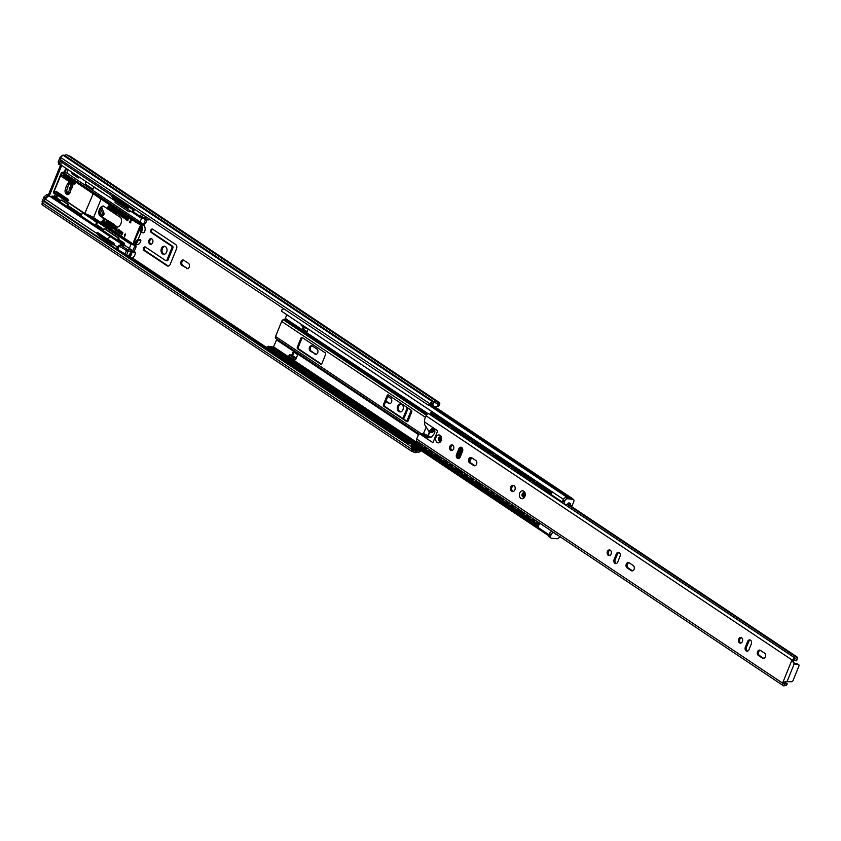 <?xml version="1.0" encoding="UTF-8"?>
<svg xmlns="http://www.w3.org/2000/svg" width="841" height="841" viewBox="0 0 841 841"><rect width="100%" height="100%" fill="white"/><g stroke="black" fill="none" stroke-linecap="round" stroke-linejoin="round"><path stroke-width="1.26" d="M187.606 268.636A2.828 2.103 95.7 0 1 187.343 268.489L182.833 265.483A2.828 2.103 95.7 0 1 181.793 262.539A2.828 2.103 95.7 0 1 183.632 260.153M186.345 268.395A2.828 2.103 -84.3 0 0 187.091 268.668A2.828 2.103 -84.3 0 0 189.214 267.081A2.828 2.103 -84.3 0 0 188.405 263.307L183.895 260.289A2.828 2.103 -84.3 0 0 183.138 260.016A2.828 2.103 -84.3 0 0 180.857 262.108A2.828 2.103 -84.3 0 0 181.824 265.378L187.343 268.489M151.054 244.247A2.828 2.103 95.7 0 1 149.982 240.337A2.828 2.103 95.7 0 1 151.601 238.781M152.673 242.692A2.828 2.103 -84.3 0 0 151.107 238.644A2.828 2.103 -84.3 0 0 148.973 240.232A2.828 2.103 -84.3 0 0 150.539 244.279A2.828 2.103 -84.3 0 0 152.673 242.692M164.142 254.276A4.026 2.996 95.7 0 1 162.408 248.621A4.026 2.996 95.7 0 1 164.931 246.371M166.655 252.027A4.026 2.996 -84.3 0 0 164.426 246.266A4.026 2.996 -84.3 0 0 161.409 248.526A4.026 2.996 -84.3 0 0 163.638 254.287A4.026 2.996 -84.3 0 0 166.655 252.027M389.919 403.606A2.828 2.103 95.7 0 1 389.656 403.459L385.945 400.978M385.767 401.43L388.658 403.365A2.828 2.103 -84.3 0 0 389.415 403.638A2.828 2.103 -84.3 0 0 391.538 402.051A2.828 2.103 -84.3 0 0 390.718 398.277L387.827 396.342M316.079 354.345A2.828 2.103 95.7 0 1 315.827 354.198L311.307 351.191A2.828 2.103 95.7 0 1 310.266 348.248A2.828 2.103 95.7 0 1 312.116 345.861M314.818 354.103A2.828 2.103 -84.3 0 0 315.575 354.376A2.828 2.103 -84.3 0 0 317.698 352.789A2.828 2.103 -84.3 0 0 316.889 349.015L312.368 346.008A2.828 2.103 -84.3 0 0 311.622 345.735A2.828 2.103 -84.3 0 0 309.33 347.817A2.828 2.103 -84.3 0 0 310.308 351.096L315.827 354.198M400.421 411.911A4.026 2.996 95.7 0 1 398.697 406.256A4.026 2.996 95.7 0 1 401.21 404.006M402.944 409.662A4.026 2.996 -84.3 0 0 400.715 403.901A4.026 2.996 -84.3 0 0 397.688 406.15A4.026 2.996 -84.3 0 0 399.917 411.911A4.026 2.996 -84.3 0 0 402.944 409.662M420.143 449.977A1.009 0.62 -56.3 0 1 419.123 450.776L417.662 450.629A2.145 1.325 123.7 0 0 416.726 450.881A3.017 1.871 -56.3 0 1 414.844 451.039A3.017 1.871 -56.3 0 1 414.487 450.66A2.145 1.325 123.7 0 0 414.235 450.398A2.145 1.325 123.7 0 0 413.825 450.25L412.763 450.145A1.009 0.62 -56.3 0 1 412.458 449.178L412.784 448.39L411.775 448.285L411.459 449.073A2.512 1.566 123.7 0 0 411.733 451.333A2.512 1.566 123.7 0 0 412.206 451.501L413.467 451.733A4.531 2.817 123.7 0 0 414.003 452.29A4.531 2.817 123.7 0 0 416.831 452.059L418.566 452.132A2.512 1.566 123.7 0 0 420.931 450.513M168.368 266.05A3.143 2.344 95.7 0 1 168.021 265.872L145.051 250.544A1.892 1.409 95.7 0 1 145.409 247.044M166.697 260.678A1.262 0.936 -84.3 0 0 167.969 260.09L172.931 247.885A1.262 0.936 -84.3 0 0 172.563 246.203L152.305 232.684A1.892 1.409 95.7 0 1 152.663 229.194M402.976 418.303A1.262 0.936 -84.3 0 0 404.258 417.725L408.137 408.169M436.784 406.56A3.269 2.439 -84.3 0 0 437.078 406.613A3.269 2.439 -84.3 0 0 439.538 404.784L439.559 404.721A2.512 1.566 123.7 0 0 439.286 402.461A2.512 1.566 123.7 0 0 438.802 402.292L437.152 402.03A4.531 2.817 123.7 0 0 436.605 401.472A4.531 2.817 123.7 0 0 433.777 401.693L432.453 401.662A2.512 1.566 123.7 0 0 429.856 403.754L429.541 404.553L430.539 404.647L430.865 403.859A1.009 0.62 -56.3 0 1 431.896 403.018L432.957 403.123A2.145 1.325 123.7 0 0 433.882 402.881A3.017 1.871 -56.3 0 1 435.775 402.723A3.017 1.871 -56.3 0 1 436.132 403.102A2.145 1.325 123.7 0 0 436.384 403.365A2.145 1.325 123.7 0 0 436.794 403.512L438.256 403.648A1.009 0.62 -56.3 0 1 438.56 404.626L438.539 404.679A3.269 2.439 95.7 0 1 436.08 406.508A3.269 2.439 95.7 0 1 435.785 406.455L435.196 407.023M436.542 407.917A3.269 2.439 -84.3 0 0 436.342 407.654L436.584 406.56M144.053 250.45L167.023 265.767A3.143 2.344 -84.3 0 0 167.853 266.071A3.143 2.344 -84.3 0 0 170.218 264.316L176.547 248.715A3.143 2.344 -84.3 0 0 175.643 244.521L152.673 229.194A1.892 1.409 -84.3 0 0 151.296 232.589L171.564 246.108A1.262 0.936 95.7 0 1 171.921 247.79L166.97 259.995A1.262 0.936 95.7 0 1 165.688 260.573L145.43 247.054A1.892 1.409 -84.3 0 0 144.053 250.45L145.051 250.544M407.317 407.622L403.249 417.62A1.262 0.936 95.7 0 1 402.629 418.282M406.844 421.099L411.249 410.24M432.642 405.32L433.578 403.028M411.775 448.285L411.417 446.613L43.869 201.409L42.26 202.776A2.512 1.566 123.7 0 0 42.544 205.036L411.733 451.333M439.286 402.461L70.097 156.163A2.512 1.566 123.7 0 0 69.614 155.995L68.489 155.89M436.605 401.472L67.417 155.175A4.531 2.817 123.7 0 0 64.589 155.396L433.777 401.693M433.514 401.767L63.254 155.364A2.512 1.566 123.7 0 0 60.668 157.456L60.71 159.927L428.258 405.131L429.541 404.553M430.539 404.647L428.258 405.131M411.417 446.613L43.869 201.409M412.416 446.708L412.784 448.39M431.223 403.323L433.199 403.512A1.766 1.093 123.7 0 0 433.378 403.512M412.269 446.603A4.92 3.059 -56.3 0 1 412.878 446.172L414.708 446.35M412.721 445.026A1.766 1.093 123.7 0 0 412.668 445.057A6.434 3.995 123.7 0 0 411.417 446.035M412.668 445.057L409.714 443.091A6.434 3.995 123.7 0 0 408.463 444.069M549.005 534.781L267.385 346.66L266.723 347.091A4.499 2.796 123.7 0 0 267.48 348.132L548.805 535.822M567.885 497.861L428.994 405.204M286.77 314.828L285.32 318.413A1.009 0.62 -56.3 0 1 284.573 319.202L283.249 319.717A2.145 1.325 123.7 0 0 281.672 321.399L275.543 336.474A2.145 1.325 123.7 0 0 275.69 338.324L276.51 339.049A1.009 0.62 -56.3 0 1 276.584 339.922L273.188 347.543M303.275 326.813L302.361 329.083L306.87 332.1L308.1 329.062M293.257 359.202L293.803 357.845L289.293 354.828L288.747 356.185L293.257 359.202L295.633 359.79L297.693 354.702L293.183 351.685L291.785 355.112A1.892 1.177 -56.3 0 1 291.911 355.175A1.892 1.177 -56.3 0 1 292.163 355.459M307.049 331.648L303.359 329.188L304.106 327.37M572.322 498.713A2.281 1.419 123.7 0 0 571.975 498.271A2.281 1.419 123.7 0 0 571.007 498.177M563.428 499.323L281.735 311.338L552.264 491.953M563.134 499.07L563.67 498.944M284.121 308.973A4.499 2.796 123.7 0 0 281.819 309.909L281.735 311.338M320.621 364.142L297.64 348.815A1.262 0.936 95.7 0 1 297.283 347.144L300.952 338.103A1.262 0.936 95.7 0 1 302.234 337.514L325.204 352.842A1.262 0.936 95.7 0 1 325.572 354.513L321.893 363.554A1.262 0.936 95.7 0 1 320.621 364.142L321.304 364.206M411.712 411.985L408.043 421.026A1.262 0.936 95.7 0 1 406.76 421.614L383.79 406.287A1.262 0.936 95.7 0 1 383.433 404.605L387.102 395.564A1.262 0.936 95.7 0 1 388.374 394.986L411.354 410.313A1.262 0.936 95.7 0 1 411.712 411.985M460.101 457.199L459.27 456.642A1.262 0.936 95.7 0 1 458.902 454.96L461.888 447.633M418.04 444.174L272.137 346.849A4.478 2.786 123.7 0 0 270.308 346.65A2.986 1.85 -56.3 0 1 269.656 346.976M533.982 522.545L532.616 521.641M528.568 518.939L527.202 518.024M523.155 515.323L517.52 511.57M513.473 508.868L512.106 507.953M508.059 505.252L506.692 504.348M502.645 501.646L497.01 497.883M492.963 495.181L491.596 494.277M487.549 491.575L486.182 490.66M482.135 487.959L476.5 484.206M472.453 481.504L471.086 480.589M467.039 477.888L465.672 476.973M461.614 474.271L455.99 470.518M451.943 467.817L450.576 466.902M446.529 464.2L445.162 463.296M441.105 460.595L435.48 456.831M431.433 454.129L430.066 453.225M426.009 450.524L424.652 449.609M420.595 446.907L270.308 346.65M538.261 526.172L268.531 346.229L267.385 346.66M292.615 355.648L294.003 352.242M321.451 364.132L298.65 348.92A1.262 0.936 95.7 0 1 298.292 347.238L301.961 338.198A1.262 0.936 95.7 0 1 302.403 337.63M407.601 421.604L384.789 406.382A1.262 0.936 95.7 0 1 384.432 404.71L388.1 395.669A1.262 0.936 95.7 0 1 388.542 395.091M460.3 456.758L460.269 456.737A1.262 0.936 95.7 0 1 459.911 455.065L462.539 448.579M293.803 357.845L296.064 358.066L291.554 355.06A1.892 1.177 -56.3 0 1 291.785 355.112M289.293 354.828L291.554 355.06M301.541 324.679L301.225 325.446L305.735 328.453L307.449 328.631M302.361 329.083L303.359 329.188M291.911 355.175L296.305 358.108A1.892 1.177 123.7 0 0 296.064 358.066M305.735 328.453L306.05 327.696M272.526 353.388L274.839 353.041M510.802 487.076A3.143 2.344 -84.3 0 0 512.547 491.575A3.143 2.344 -84.3 0 0 514.902 489.819A3.143 2.344 -84.3 0 0 513.168 485.32A3.143 2.344 -84.3 0 0 510.802 487.076M513.136 491.533A3.143 2.344 95.7 0 1 511.98 487.191A3.143 2.344 95.7 0 1 513.746 485.478M523.806 496.726A2.081 1.545 95.7 0 1 523.365 494.077A2.081 1.545 95.7 0 1 524.164 493.089M440.127 440.905A2.081 1.545 95.7 0 1 439.675 438.256A2.081 1.545 95.7 0 1 440.484 437.267M476.553 464.232A2.828 2.103 -84.3 0 0 475.743 460.447L471.633 457.714A2.828 2.103 -84.3 0 0 470.886 457.441A2.828 2.103 -84.3 0 0 468.595 459.522A2.828 2.103 -84.3 0 0 469.572 462.802L473.672 465.536A2.828 2.103 -84.3 0 0 474.429 465.809A2.828 2.103 -84.3 0 0 476.553 464.232M449.893 446.434A2.828 2.103 -84.3 0 0 451.459 450.492A2.828 2.103 -84.3 0 0 453.583 448.905A2.828 2.103 -84.3 0 0 452.016 444.857A2.828 2.103 -84.3 0 0 449.893 446.434M452.584 445.026A2.828 2.103 -84.3 0 0 451.06 446.55A2.828 2.103 -84.3 0 0 452.048 450.429M634.072 569.315A2.828 2.103 -84.3 0 0 633.262 565.541L629.163 562.808A2.828 2.103 -84.3 0 0 628.406 562.524A2.828 2.103 -84.3 0 0 626.114 564.616A2.828 2.103 -84.3 0 0 627.092 567.885L631.192 570.629A2.828 2.103 -84.3 0 0 631.948 570.902A2.828 2.103 -84.3 0 0 634.072 569.315M607.412 551.528A2.828 2.103 -84.3 0 0 608.979 555.575A2.828 2.103 -84.3 0 0 611.102 553.988A2.828 2.103 -84.3 0 0 609.536 549.94A2.828 2.103 -84.3 0 0 607.412 551.528M610.114 550.109A2.828 2.103 -84.3 0 0 608.579 551.643A2.828 2.103 -84.3 0 0 609.567 555.523M738.682 639.097A2.828 2.103 -84.3 0 0 740.248 643.144A2.828 2.103 -84.3 0 0 742.372 641.557A2.828 2.103 -84.3 0 0 740.805 637.51A2.828 2.103 -84.3 0 0 738.682 639.097M740.837 643.092A2.828 2.103 95.7 0 1 739.849 639.213A2.828 2.103 95.7 0 1 741.373 637.688M765.342 656.884A2.828 2.103 -84.3 0 0 764.532 653.11L760.422 650.377A2.828 2.103 -84.3 0 0 759.675 650.104A2.828 2.103 -84.3 0 0 757.384 652.185A2.828 2.103 -84.3 0 0 758.361 655.465L762.461 658.198A2.828 2.103 -84.3 0 0 763.218 658.471A2.828 2.103 -84.3 0 0 765.342 656.884M461.53 447.401A2.828 2.103 -84.3 0 0 460.006 448.926L457.704 454.582A2.828 2.103 -84.3 0 0 458.702 458.461M471.454 457.609A2.828 2.103 -84.3 0 0 469.699 460.038A2.828 2.103 -84.3 0 0 470.739 462.918L474.85 465.651A2.828 2.103 -84.3 0 0 475.018 465.756M619.05 552.484A2.828 2.103 -84.3 0 0 617.525 554.019L615.223 559.664A2.828 2.103 -84.3 0 0 616.222 563.544M628.984 562.703A2.828 2.103 -84.3 0 0 627.218 565.12A2.828 2.103 -84.3 0 0 628.269 568.001L632.369 570.745A2.828 2.103 -84.3 0 0 632.548 570.85M747.491 651.123A2.828 2.103 95.7 0 1 746.493 647.244L748.795 641.588A2.828 2.103 95.7 0 1 750.319 640.054M763.807 658.419A2.828 2.103 95.7 0 1 763.639 658.314L759.528 655.581A2.828 2.103 95.7 0 1 758.487 652.69A2.828 2.103 95.7 0 1 760.243 650.272M785.61 685.226L786.461 685.383A2.954 1.84 123.7 0 0 784.506 685.678A1.262 0.778 -56.3 0 1 783.928 685.878A2.512 1.566 -56.3 0 1 783.349 685.699A2.512 1.566 -56.3 0 1 782.876 684.122L782.582 683.113L791.991 659.943L792.832 659.607A2.512 1.566 -56.3 0 1 795.165 658.188A1.262 0.778 -56.3 0 1 795.544 658.482A2.954 1.84 123.7 0 0 795.964 658.987A2.954 1.84 123.7 0 0 797.121 659.134L796.637 660.721A4.72 2.933 -56.3 0 1 794.987 660.448A4.72 2.933 -56.3 0 1 794.367 659.764L793.263 661.373L794.871 663.948L798.635 664.747L797.489 663.98A1.262 0.778 -56.3 0 1 797.794 664.19M785.967 681.683L784.653 682.577L784.411 684.269A4.72 2.933 -56.3 0 1 787.26 683.817L786.461 685.383M783.349 685.699L416.947 441.262A2.512 1.566 -56.3 0 1 416.673 439.002L418.051 435.617A2.512 1.871 -84.3 0 1 419.943 434.198L420.374 434.25M458.829 448.81L456.537 454.466A2.828 2.103 -84.3 0 0 458.103 458.513A2.828 2.103 -84.3 0 0 460.227 456.926L462.518 451.281A2.828 2.103 -84.3 0 0 460.952 447.223A2.828 2.103 -84.3 0 0 458.829 448.81L460.006 448.926M616.348 553.904L614.056 559.549A2.828 2.103 -84.3 0 0 615.623 563.596A2.828 2.103 -84.3 0 0 617.746 562.009L620.038 556.364A2.828 2.103 -84.3 0 0 618.482 552.316A2.828 2.103 -84.3 0 0 616.348 553.904L617.525 554.019M747.617 641.473L745.326 647.128A2.828 2.103 -84.3 0 0 746.892 651.176A2.828 2.103 -84.3 0 0 749.016 649.588L751.307 643.933A2.828 2.103 -84.3 0 0 749.741 639.885A2.828 2.103 -84.3 0 0 747.617 641.473L748.795 641.588M419.943 434.198A2.512 1.871 -84.3 0 1 420.605 434.45L432.915 442.66L437.73 430.792L425.43 422.581A2.512 1.871 -84.3 0 1 424.705 419.228L426.082 415.832A2.512 1.566 -56.3 0 1 428.773 413.751A1.262 0.778 -56.3 0 1 429.11 413.982M430.34 414.75A2.954 1.84 123.7 0 0 430.718 414.697L432.81 414.676M448.074 424.852L451.228 426.955M468.584 438.539L471.738 440.642M489.094 452.227L492.248 454.329M509.604 465.903L512.758 468.006M530.114 479.591L533.268 481.693M550.624 493.268L551.496 493.856M567.086 504.253L797.363 657.883L797.457 657.252L567.622 503.917M797.121 659.134L797.363 657.883M450.04 425.472L451.344 426.345M470.55 439.16L471.854 440.032M491.06 452.836L492.363 453.709M511.57 466.524L512.884 467.396M532.08 480.211L533.394 481.084M798.635 664.747A1.262 0.778 123.7 0 1 798.95 665.946L792.958 680.695A1.262 0.778 123.7 0 1 791.728 681.746L785.221 681.641L783.455 682.703L782.876 684.122M792.832 659.607L792.264 661.026L794.388 663.686M793.809 663.192L797.489 663.98M449.819 423.601A2.965 0.725 -157.9 0 1 449.22 423.622A2.965 0.725 -157.9 0 1 446.045 422.571A2.965 0.725 -157.9 0 1 444.542 421.194A2.965 0.725 -157.9 0 1 444.616 421.12M444.405 419.995A2.965 0.725 -157.9 0 1 443.806 420.016A2.965 0.725 -157.9 0 1 440.631 418.955A2.965 0.725 -157.9 0 1 439.128 417.588A2.965 0.725 -157.9 0 1 439.202 417.504M438.991 416.379A2.965 0.725 -157.9 0 1 438.392 416.4A2.965 0.725 -157.9 0 1 435.218 415.349A2.965 0.725 -157.9 0 1 433.714 413.972A2.965 0.725 -157.9 0 1 433.788 413.898M432.6 451.701A2.975 2.975 0 0 0 431.696 452.826L432.085 452.29L431.696 452.815A2.986 0.736 22.1 0 0 434.429 454.634L436.605 454.403M435.596 454.634L437.257 454.939A2.187 0.536 -157.9 0 1 436.921 455.507A2.187 0.536 -157.9 0 1 434.429 454.634M421.236 445.005A2.187 0.536 -157.9 0 0 420.868 445.593L421.246 445.068L420.868 445.593A2.986 0.736 22.1 0 0 423.601 447.412L425.767 447.181M424.758 447.401L426.429 447.706A2.187 0.536 -157.9 0 1 426.093 448.274A2.187 0.536 -157.9 0 1 423.601 447.412M427.186 448.095A2.975 2.975 0 0 0 426.282 449.22L426.671 448.674L426.282 449.199A2.986 0.736 22.1 0 0 429.015 451.028L431.191 450.797M430.182 451.018L431.843 451.323A2.187 0.536 -157.9 0 1 431.507 451.89A2.187 0.536 -157.9 0 1 429.015 451.028M423.475 433.641L426.166 427.018M434.187 429.309A2.512 1.871 95.7 0 0 432.936 430.056L431.496 431.906A1.262 0.936 -84.3 0 1 430.129 431.864L428.679 434.734A2.512 1.871 -84.3 0 0 428.437 436.048M429.541 431.528L428.258 434.692A2.512 1.871 -84.3 0 0 428.027 435.827M441.094 457.367A0.883 0.547 -56.3 0 1 440.947 457.378L437.436 457.031A2.512 0.62 -157.9 0 1 434.124 455.769L418.534 445.373A2.512 0.62 -157.9 0 1 417.872 444.595L418.103 444.027A2.512 0.62 22.1 0 1 418.797 443.88L421.236 444.122M434.124 455.769L434.345 455.202L418.765 444.805L418.534 445.373M440.106 456.705L437.667 456.463L437.436 457.031M418.103 444.027A2.512 0.62 22.1 0 0 418.765 444.805M434.345 455.202A2.512 0.62 22.1 0 0 437.667 456.463M450.471 424.936L450.24 425.504A2.512 0.62 -157.9 0 1 446.918 424.242L447.149 423.675A2.512 0.62 22.1 0 0 450.471 424.936L452.048 425.094M450.24 425.504L453.078 425.788M446.918 424.242L431.338 413.835A2.512 0.62 -157.9 0 1 430.676 413.057L430.907 412.489A2.512 0.62 22.1 0 0 431.559 413.278L431.338 413.835M447.149 423.675L431.559 413.278M433.178 412.5L431.601 412.342A2.512 0.62 22.1 0 0 430.907 412.489M470.329 437.288A2.965 0.725 -157.9 0 1 469.73 437.309A2.965 0.725 -157.9 0 1 466.555 436.258A2.965 0.725 -157.9 0 1 465.052 434.881A2.965 0.725 -157.9 0 1 465.126 434.808M464.915 433.672A2.965 0.725 -157.9 0 1 464.316 433.693A2.965 0.725 -157.9 0 1 461.141 432.642A2.965 0.725 -157.9 0 1 459.638 431.265A2.965 0.725 -157.9 0 1 459.712 431.191M459.501 430.066A2.965 0.725 -157.9 0 1 458.902 430.087A2.965 0.725 -157.9 0 1 455.727 429.026A2.965 0.725 -157.9 0 1 454.224 427.659A2.965 0.725 -157.9 0 1 454.298 427.575M453.11 465.388A2.975 2.975 0 0 0 452.206 466.513L452.595 465.977L452.206 466.503A2.986 0.736 22.1 0 0 454.939 468.321L457.115 468.09M456.106 468.311L457.767 468.616A2.187 0.536 -157.9 0 1 457.43 469.183A2.187 0.536 -157.9 0 1 454.939 468.321M442.282 458.166A2.975 2.975 0 0 0 441.378 459.291L441.767 458.744L441.378 459.27A2.986 0.736 22.1 0 0 444.111 461.099L446.287 460.868M445.278 461.089L446.939 461.394A2.187 0.536 -157.9 0 1 446.603 461.961A2.187 0.536 -157.9 0 1 444.111 461.099M447.16 462.308A2.187 0.536 -157.9 0 0 446.792 462.886L447.181 462.361L446.792 462.886A2.986 0.736 22.1 0 0 449.525 464.705L451.701 464.474M450.692 464.705L452.353 465.01A2.187 0.536 -157.9 0 1 452.016 465.578A2.187 0.536 -157.9 0 1 449.525 464.705M457.546 456.863L458.934 457.788A2.512 1.871 -84.3 0 0 459.396 457.998M457.641 457.157L458.524 457.746A2.512 1.871 -84.3 0 0 459.186 457.988A2.512 1.871 -84.3 0 0 459.512 457.988M461.604 471.055A0.883 0.547 -56.3 0 1 461.457 471.065L457.946 470.718A2.512 0.62 -157.9 0 1 454.634 469.457L439.044 459.049A2.512 0.62 -157.9 0 1 438.382 458.271L438.613 457.704A2.512 0.62 22.1 0 1 439.307 457.557L441.746 457.798M454.634 469.457L454.855 468.889L439.275 458.492L439.044 459.049M460.616 470.392L458.177 470.151L457.946 470.718M438.613 457.704A2.512 0.62 22.1 0 0 439.275 458.492M454.855 468.889A2.512 0.62 22.1 0 0 458.177 470.151M470.981 438.624L470.75 439.181A2.512 0.62 -157.9 0 1 467.438 437.919L467.659 437.362A2.512 0.62 22.1 0 0 470.981 438.624L472.558 438.771M470.75 439.181L473.588 439.465M467.438 437.919L451.848 427.522A2.512 0.62 -157.9 0 1 451.186 426.744L451.417 426.177A2.512 0.62 22.1 0 0 452.08 426.955L451.848 427.522M467.659 437.362L452.08 426.955M453.688 426.187L452.111 426.03A2.512 0.62 22.1 0 0 451.417 426.177M490.839 450.976A2.965 0.725 -157.9 0 1 490.24 450.997A2.965 0.725 -157.9 0 1 487.065 449.935A2.965 0.725 -157.9 0 1 485.562 448.568A2.965 0.725 -157.9 0 1 485.635 448.484M485.425 447.359A2.965 0.725 -157.9 0 1 484.826 447.38A2.965 0.725 -157.9 0 1 481.651 446.319A2.965 0.725 -157.9 0 1 480.148 444.952A2.965 0.725 -157.9 0 1 480.222 444.878M480.011 443.743A2.965 0.725 -157.9 0 1 479.412 443.764A2.965 0.725 -157.9 0 1 476.237 442.713A2.965 0.725 -157.9 0 1 474.734 441.336A2.965 0.725 -157.9 0 1 474.808 441.262M473.084 479.601A2.187 0.536 -157.9 0 0 472.716 480.179L473.105 479.654L472.716 480.179A2.986 0.736 22.1 0 0 475.449 482.009L477.625 481.777M478.172 482.156L476.616 481.998M462.792 471.843A2.975 2.975 0 0 0 461.888 472.968L462.277 472.432L461.888 472.957A2.986 0.736 22.1 0 0 464.621 474.776L466.797 474.545M467.333 474.923L465.788 474.776M468.206 475.459A2.975 2.975 0 0 0 467.302 476.584L467.691 476.048L467.302 476.574A2.986 0.736 22.1 0 0 470.035 478.392L472.211 478.161M472.758 478.54L471.202 478.382M471.507 457.641L469.856 461.709M471.013 457.809L469.699 461.047M482.114 484.742A0.883 0.547 -56.3 0 1 481.967 484.742L478.455 484.395A2.512 0.62 -157.9 0 1 475.144 483.133L459.554 472.737A2.512 0.62 -157.9 0 1 458.892 471.959L459.123 471.391A2.512 0.62 22.1 0 1 459.817 471.244L462.256 471.486M475.144 483.133L475.375 482.576L459.785 472.169L459.554 472.737M481.126 484.08L478.687 483.827L478.455 484.395M459.123 471.391A2.512 0.62 22.1 0 0 459.785 472.169M475.375 482.576A2.512 0.62 22.1 0 0 478.687 483.827M491.491 452.3L491.26 452.868A2.512 0.62 -157.9 0 1 487.948 451.606L488.169 451.039A2.512 0.62 22.1 0 0 491.491 452.3L493.068 452.458M491.26 452.868L494.109 453.152M487.948 451.606L472.358 441.21A2.512 0.62 -157.9 0 1 471.696 440.421L471.927 439.864A2.512 0.62 22.1 0 0 472.589 440.642L472.358 441.21M488.169 451.039L472.589 440.642M474.198 439.875L472.621 439.717A2.512 0.62 22.1 0 0 471.927 439.864M511.349 464.653A2.965 0.725 -157.9 0 1 510.75 464.674A2.965 0.725 -157.9 0 1 507.575 463.622A2.965 0.725 -157.9 0 1 506.072 462.245A2.965 0.725 -157.9 0 1 506.156 462.172M505.935 461.047A2.965 0.725 -157.9 0 1 505.336 461.068A2.965 0.725 -157.9 0 1 502.161 460.006A2.965 0.725 -157.9 0 1 500.658 458.639A2.965 0.725 -157.9 0 1 500.731 458.555M500.521 457.43A2.965 0.725 -157.9 0 1 499.922 457.451A2.965 0.725 -157.9 0 1 496.747 456.39A2.965 0.725 -157.9 0 1 495.244 455.023A2.965 0.725 -157.9 0 1 495.317 454.949M494.13 492.752A2.975 2.975 0 0 0 493.236 493.877L493.614 493.341L493.225 493.867A2.986 0.736 22.1 0 0 495.959 495.685L498.135 495.454M497.126 495.685L498.797 495.98A2.187 0.536 -157.9 0 1 498.45 496.547A2.187 0.536 -157.9 0 1 495.959 495.685M482.766 486.056A2.187 0.536 -157.9 0 0 482.398 486.645L482.787 486.119L482.398 486.645A2.986 0.736 22.1 0 0 485.131 488.463L487.307 488.232M487.854 488.61L486.298 488.453M488.716 489.147A2.975 2.975 0 0 0 487.812 490.271L488.2 489.725L487.812 490.25A2.986 0.736 22.1 0 0 490.545 492.08L492.721 491.848M493.268 492.227L491.712 492.069M502.624 498.419A0.883 0.547 -56.3 0 1 502.476 498.429L498.965 498.082A2.512 0.62 -157.9 0 1 495.654 496.821L480.064 486.424A2.512 0.62 -157.9 0 1 479.402 485.635L479.633 485.078A2.512 0.62 22.1 0 1 480.327 484.931L482.766 485.173M495.654 496.821L495.885 496.253L480.295 485.856L480.064 486.424M501.635 497.756L499.197 497.515L498.965 498.082M479.633 485.078A2.512 0.62 22.1 0 0 480.295 485.856M495.885 496.253A2.512 0.62 22.1 0 0 499.197 497.515M512.001 465.988L511.77 466.545A2.512 0.62 -157.9 0 1 508.458 465.294L508.689 464.726A2.512 0.62 22.1 0 0 512.001 465.988L513.578 466.145M511.77 466.545L514.618 466.829M508.458 465.294L492.868 454.886A2.512 0.62 -157.9 0 1 492.206 454.108L492.437 453.541A2.512 0.62 22.1 0 0 493.099 454.329L492.868 454.886M508.689 464.726L493.099 454.329M494.708 453.551L493.131 453.394A2.512 0.62 22.1 0 0 492.437 453.541M531.859 478.34A2.965 0.725 -157.9 0 1 531.26 478.361A2.965 0.725 -157.9 0 1 528.085 477.299A2.965 0.725 -157.9 0 1 526.582 475.932A2.965 0.725 -157.9 0 1 526.666 475.859M526.445 474.723A2.965 0.725 -157.9 0 1 525.846 474.745A2.965 0.725 -157.9 0 1 522.671 473.693A2.965 0.725 -157.9 0 1 521.168 472.316A2.965 0.725 -157.9 0 1 521.252 472.243M521.031 471.118A2.965 0.725 -157.9 0 1 520.432 471.139A2.965 0.725 -157.9 0 1 517.257 470.077A2.965 0.725 -157.9 0 1 515.754 468.71A2.965 0.725 -157.9 0 1 515.827 468.626M514.65 506.44A2.975 2.975 0 0 0 513.746 507.565L514.124 507.018L513.746 507.543A2.986 0.736 22.1 0 0 516.479 509.373L518.645 509.141M517.635 509.362L519.307 509.667A2.187 0.536 -157.9 0 1 518.96 510.235A2.187 0.536 -157.9 0 1 516.479 509.373M503.812 499.218A2.975 2.975 0 0 0 502.907 500.332L503.296 499.796L502.907 500.321A2.986 0.736 22.1 0 0 505.641 502.151L507.817 501.919M506.808 502.14L508.469 502.445A2.187 0.536 -157.9 0 1 508.132 503.013A2.187 0.536 -157.9 0 1 505.641 502.151M508.689 503.36A2.187 0.536 -157.9 0 0 508.321 503.938L508.71 503.412L508.321 503.938A2.986 0.736 22.1 0 0 511.055 505.756L513.231 505.525M512.222 505.756L513.883 506.051A2.187 0.536 -157.9 0 1 513.546 506.618A2.187 0.536 -157.9 0 1 511.055 505.756M523.302 495.938L524.342 493.362M523.144 512.106A0.883 0.547 -56.3 0 1 522.986 512.116L519.475 511.759A2.512 0.62 -157.9 0 1 516.164 510.508L500.574 500.101A2.512 0.62 -157.9 0 1 499.911 499.323L500.143 498.755A2.512 0.62 22.1 0 1 500.837 498.608L503.275 498.85M516.164 510.508L516.395 509.94L500.805 499.543L500.574 500.101M522.145 511.444L519.706 511.202L519.475 511.759M500.143 498.755A2.512 0.62 22.1 0 0 500.805 499.543M516.395 509.94A2.512 0.62 22.1 0 0 519.706 511.202M532.511 479.664L532.279 480.232A2.512 0.62 -157.9 0 1 528.968 478.971L529.199 478.403A2.512 0.62 22.1 0 0 532.511 479.664L534.088 479.822M532.279 480.232L535.128 480.516M528.968 478.971L513.378 468.574A2.512 0.62 -157.9 0 1 512.716 467.796L512.947 467.228A2.512 0.62 22.1 0 0 513.609 468.006L513.378 468.574M529.199 478.403L513.609 468.006M515.218 467.239L513.641 467.081A2.512 0.62 22.1 0 0 512.947 467.228M552.19 492.048A2.965 0.725 -157.9 0 1 551.77 492.048A2.965 0.725 -157.9 0 1 548.595 490.986A2.965 0.725 -157.9 0 1 547.102 489.609A2.965 0.725 -157.9 0 1 547.176 489.536M546.955 488.411A2.965 0.725 -157.9 0 1 546.356 488.432A2.965 0.725 -157.9 0 1 543.181 487.37A2.965 0.725 -157.9 0 1 541.678 486.003A2.965 0.725 -157.9 0 1 541.762 485.93M541.541 484.794A2.965 0.725 -157.9 0 1 540.942 484.815A2.965 0.725 -157.9 0 1 537.767 483.764A2.965 0.725 -157.9 0 1 536.264 482.387A2.965 0.725 -157.9 0 1 536.348 482.314M534.613 520.653A2.187 0.536 -157.9 0 0 534.256 521.231L534.634 520.705L534.256 521.231A2.986 0.736 22.1 0 0 536.989 523.049L539.155 522.829M538.145 523.049L539.817 523.354A2.187 0.536 -157.9 0 1 540.101 523.764M524.321 512.894A2.975 2.975 0 0 0 523.417 514.019L523.806 513.483L523.417 514.009A2.986 0.736 22.1 0 0 526.151 515.827L528.327 515.596M527.318 515.827L528.978 516.122A2.187 0.536 -157.9 0 1 528.642 516.689A2.187 0.536 -157.9 0 1 526.151 515.827M529.735 516.511A2.975 2.975 0 0 0 528.842 517.635L529.22 517.089L528.842 517.614A2.986 0.736 22.1 0 0 531.575 519.444L533.741 519.212M532.731 519.433L534.403 519.738A2.187 0.536 -157.9 0 1 534.056 520.306A2.187 0.536 -157.9 0 1 531.575 519.444M538.682 525.141A2.512 0.62 -157.9 0 1 536.674 524.185L521.084 513.788A2.512 0.62 -157.9 0 1 520.421 513.01L520.653 512.442A2.512 0.62 22.1 0 1 521.346 512.295L523.785 512.537M536.674 524.185L536.905 523.617L521.315 513.22L521.084 513.788M520.653 512.442A2.512 0.62 22.1 0 0 521.315 513.22M536.905 523.617A2.512 0.62 22.1 0 0 539.049 524.616M551.528 493.625A2.512 0.62 -157.9 0 1 549.478 492.658L533.888 482.261A2.512 0.62 -157.9 0 1 533.226 481.473L533.457 480.915A2.512 0.62 22.1 0 0 534.119 481.693L533.888 482.261M549.478 492.658L549.709 492.09L534.119 481.693M535.728 480.915L534.151 480.758A2.512 0.62 22.1 0 0 533.457 480.915M549.709 492.09A2.512 0.62 22.1 0 0 551.675 493.026M277.866 355.428L275.028 353.178M404.784 439.738L408.758 442.387M408.705 442.513L406.256 442.597M72.557 183.832A3.658 2.723 95.7 0 1 71.916 188.132A6.612 4.92 95.7 0 0 70.444 191.569A3.658 2.723 95.7 0 1 67.427 194.555A3.658 2.723 95.7 0 1 66.45 194.208A3.658 2.723 95.7 0 1 65.135 190.266A13.929 10.365 95.7 0 1 68.247 183.023A3.658 2.723 95.7 0 1 69.75 181.982M70.57 182.529A3.658 2.723 -84.3 0 0 69.887 183.191A13.929 10.365 -84.3 0 0 66.775 190.434A3.658 2.723 -84.3 0 0 68.1 194.366A3.658 2.723 -84.3 0 0 68.268 194.471M128.957 257.609L131.059 257.872A4.909 3.658 -84.3 0 0 135.285 252.615A0.725 0.536 -84.3 0 0 134.592 251.995M54.928 191.811L56.757 191.727L67.701 199.023L68.321 200.536L66.838 200.389L66.681 199.622L68.153 199.759M143.822 225.325L140.91 224.978A4.836 3.595 95.7 0 1 141.204 232.347L143.979 232.673A4.909 3.648 -84.3 0 0 143.822 225.325L144.663 223.254L145.609 223.37L144.126 223.801M138.071 239.485L140.899 232.526M137.136 239.958A3.595 2.67 95.7 0 1 134.192 243.07A3.595 2.67 95.7 0 1 134.118 243.06L137.598 239.454L140.153 239.685M140.51 239.717L137.84 239.569L138.04 240.137A4.836 3.595 95.7 0 1 133.95 244.289A4.836 3.595 95.7 0 1 133.162 244.069L132.836 243.585L132.542 244.3L131.469 242.87L93.561 217.567L101.078 199.065M133.078 244.037L136.684 244.636A4.909 3.648 -84.3 0 0 140.836 240.421L140.605 239.769M134.024 251.901L136.168 246.613L135.222 246.508L136.021 244.552M141.393 225.094L143.443 224.736L145.525 219.585M147.059 219.774L145.609 223.37M135.569 242.639L133.908 242.523L140.857 226.723M140.352 226.649L140.815 226.555A3.595 2.67 95.7 0 1 140.563 231.517L140.783 226.261L139.848 226.45L133.404 242.324L134.266 243.07M129.714 255.338L128 255.233L126.802 256.862M132.458 251.785L135.254 244.889L133.624 244.226M136.168 246.613L135.601 244.805M123.806 245.246L124.594 243.312L118.791 239.443M103.664 229.351L96.61 224.652M81.493 214.56L68.079 205.614M60.573 200.6L56.736 197.719L55.927 194.681M94.245 187.238L102.055 192.379M145.178 217.651L141.982 217.167A1.283 0.946 98.5 0 1 140.983 217.882L140.983 217.882A1.283 0.946 98.5 0 1 140.678 217.766A1.283 0.799 123.7 0 1 140.458 217.682L144.515 218.408M143.443 224.736L140.058 221.898L141.656 217.977M140.058 221.898L65.955 172.416L62.549 172.195L61.656 172.815L62.528 172.184L96.673 194.607L136.726 221.33L136.189 221.961L140.91 224.978M133.162 244.069L132.836 243.585C135.138 244.311 136.694 243.144 137.514 240.063L140.836 240.421M132.436 251.816L132.005 250.103L129.293 248.41L131.038 244.121M132.005 250.103L127.685 249.766A1.283 0.925 94.5 0 1 128.053 251.47L131.185 251.722M128.095 257.02L130.839 252.384A3.553 2.649 95.7 0 1 128.473 256.148L127.454 255.916M128.473 256.148L128 255.233M134.571 245.183L133.13 244.983M129.293 248.41L124.804 245.414L120.452 245.057A1.283 0.957 93.3 0 1 120.82 245.183L127.685 249.766A1.283 0.799 -56.3 0 0 126.392 250.839L124.804 254.834M127.317 256.242L126.644 254.949L128.053 251.47L119.517 246.255A1.283 0.799 123.7 0 1 120.82 245.183L124.804 245.414L123.501 246.014M56.736 197.719L57.535 195.753M117.498 227.081L100.478 215.727A6.276 4.668 95.7 0 1 103.548 206.15M65.03 172.258L66.008 169.85L67.301 169.199M66.765 173.004L68.1 169.724M133.404 242.324L133.824 243.417M140.783 226.261L139.848 226.45M104.295 219.659L102.959 218.87L103.653 219.806L101.793 221.54L103.054 222.381L102.434 221.404L104.295 219.659L102.959 218.87M110.613 205.866L110.118 205.635L109.015 208.347L110.245 209.167L109.656 208.211L110.613 205.866L110.118 205.635M120.295 215.843L121.43 213.814L120.21 213.057L119.411 214.812L119.811 215.695L120.557 215.632L121.272 213.803L120.421 212.899M120.82 217.672L103.306 205.992A6.129 4.562 -84.3 0 0 99.448 215.506L116.952 227.186A6.129 4.562 -84.3 0 0 120.82 217.672M115.553 227.322L114.302 229.982L115.385 227.301M115.206 227.186L114.355 227.837L115.038 227.722M116.994 228.289L115.743 230.939L116.825 228.268M115.743 230.939L115.795 228.805L116.478 228.689M119.033 232.442L118.139 231.632L118.423 232.778L119.296 232.494L119.475 230.024L118.655 230.413L119.527 230.55L118.865 232.421L118.139 231.632M118.423 232.778L119.464 232.505L120.063 230.833L119.054 230.035M121.609 234.839L122.933 232.831L121.703 232.063L120.904 233.83L121.314 234.713L122.061 234.639L122.765 232.82L121.924 231.906M125.656 234.061L124.573 236.742L125.488 234.05M124.405 236.72L124.457 234.586L125.141 234.46M126.676 219.07L127.086 216.999L125.162 218.481L125.772 219.617L126.539 219.406L126.917 216.989M122.786 217.682L123.953 217.125L123.48 215.853L124.047 214.97L122.355 216.757L122.786 217.682L123.564 217.504L123.879 214.96M121.346 216.726L122.502 216.169L122.597 214.013L120.915 215.801L121.346 216.726L122.124 216.536L122.429 213.992M124.752 218.239L123.858 217.43L124.142 218.576L125.015 218.292L125.193 215.832L124.373 216.221L125.246 216.347L124.584 218.218L123.858 217.43M124.142 218.576L125.183 218.303L125.782 216.631L124.773 215.832M127.327 220.647L128.652 218.628L127.422 217.872L126.76 220.268L127.979 220.1L128.452 218.218L127.643 217.714M119.8 233.703L121.493 231.916L120.379 230.97L119.517 233.514L121.22 232.274L121.178 231.233L120.379 230.97M117.94 231.674L118.697 229.414L116.563 230.76L117.435 232.074L117.94 231.674L118.308 229.257M105.861 221.95L106.67 221.372L107.08 222.14L105.567 223.622L106.218 224.494L104.873 223.695L106.565 221.761M108.752 223.874L109.551 223.296L109.961 224.063L108.447 225.546L109.099 226.418L107.764 225.619L109.456 223.685M111.632 225.798L112.442 225.23L112.852 225.987L111.338 227.469L111.99 228.342L110.655 227.543L112.337 225.619M118.203 214.539L119.212 214.644L119.906 213.204L119.685 212.037L118.728 212.205L118.203 214.539L119.044 214.623L119.737 213.183L119.107 211.953M116.941 210.229L115.858 212.91L116.773 210.218M115.69 212.889L115.743 210.755L116.426 210.639M112.431 210.681L113.272 210.776L113.966 209.335L113.325 208.105L112.431 210.681L113.85 210.145L113.672 208.095M111.58 207.748L112.389 207.17L112.799 207.937L111.285 209.42L111.937 210.292L110.592 209.493L112.284 207.559M114.46 209.672L115.27 209.104L115.68 209.861L114.166 211.343L114.818 212.216L113.482 211.417L115.175 209.493M117.54 213.425L116.636 212.615L116.92 213.761L117.793 213.477L117.971 211.017L117.162 211.406L118.034 211.533L117.372 213.404L116.636 212.615M116.92 213.761L117.961 213.488L118.57 211.816L117.551 211.017M112.484 228.731L113.493 228.847L114.187 227.406L113.966 226.24L113.009 226.408L112.484 228.731L113.325 228.826L114.019 227.385L113.388 226.155M110.192 224.831L110.991 224.263L111.411 225.02L109.898 226.502L110.549 227.375L109.204 226.586L110.896 224.652M107.091 225.167L108.415 223.548L108.184 222.392L107.238 222.56L106.712 224.883L107.553 224.978L108.247 223.538L107.606 222.297M110.013 205.467L108.678 204.678L109.372 205.603L107.511 207.338L108.773 208.179L108.153 207.201L110.013 205.467L108.678 204.678M104.894 220.058L104.4 219.837L103.296 222.55L104.526 223.359L103.937 222.402L104.4 219.837M130.818 220.479L130.397 219.343L130.355 220.91L129.262 221.971L130.355 221.561M129.577 222.171L130.366 221.351L130.765 222.876L130.818 221.13L131.795 220.174L130.639 220.678L130.397 219.343M100.478 215.727L99.448 215.506M65.955 172.416L64.789 172.889L65.955 172.416M147.932 219.722A0.725 0.536 -84.3 0 0 148.605 219.806A4.909 3.658 -84.3 0 0 149.309 219.038M96.673 194.607L96.063 195.175L136.074 221.866L136.726 221.33L141.425 223.717L141.614 224.568L140.636 224.379M93.551 192.883L84.836 213.435L90.365 215.811L128.61 241.325L128.063 242.481L131.984 244.615M93.561 217.567L90.365 215.811M136.053 222.371L97.356 196.594L136.137 222.466L140.184 224.084L140.71 223.475M98.008 196.983L61.887 172.731L54.003 191.664M102.434 221.404L103.99 219.985M103.369 222.035L102.266 221.383M109.656 208.211L110.444 205.845M110.56 208.81L109.488 208.19M114.355 227.837L114.302 229.982M115.795 228.805L116.647 228.153M124.457 234.586L125.309 233.924M106.082 221.309L106.912 222.119L105.567 223.622M106.355 224.148L105.398 223.601M108.973 223.243L109.793 224.042L108.447 225.546M109.246 226.071L108.279 225.525M111.864 225.167L112.683 225.966L111.338 227.469M112.126 227.995L111.17 227.448M115.743 210.755L116.594 210.092M111.8 207.117L112.631 207.916L111.285 209.42M112.074 209.945L111.117 209.398M114.691 209.041L115.511 209.84L114.166 211.343M114.965 211.869L113.998 211.322M110.413 224.2L111.243 225.01L109.898 226.502M110.686 227.038L109.729 226.492M106.712 224.883L107.27 225.188M108.153 207.201L109.708 205.782M109.088 207.832L107.984 207.191M103.937 222.402L104.726 220.048M104.841 223.012L103.769 222.392M130.597 222.854L130.818 221.13M130.649 221.109L131.627 220.163M119.527 245.782A1.283 0.957 93.3 0 1 120.452 245.057L119.18 245.856L118.108 249.735L126.644 254.949M87.927 215.685L53.771 192.715L84.804 213.908M84.973 214.013L84.836 213.435L84.973 214.013M127.937 242.366L87.937 215.18L127.948 241.872L128.61 241.325L131.469 242.87M75.08 183.885L75.143 182.96L63.643 175.285L62.202 175.191L73.619 183.706L75.08 183.885L73.051 183.864A1.24 0.925 95.7 0 1 72.463 183.769L61.477 176.442L61.509 175.59M73.892 183.948L74.502 184.053L73.892 183.948M66.376 200.768L68.321 200.536M148.605 219.806L144.747 219.049L146.092 216.894M96.063 195.196L139.101 224.074M120.484 214.686L119.832 215.222L120.484 214.686M120.274 214.434L120.252 215.401M120.936 213.519L120.452 214.056L120.936 213.519M120.904 213.309L120.736 214.087M121.829 232.494L122.397 233.115M121.304 233.651L121.588 234.397L121.987 233.703L121.304 233.651L121.745 234.408M126.139 218.713L126.602 217.598L125.593 218.345L126.139 218.713M122.691 216.999L123.469 216.946L123.27 216.179L122.691 216.999L123.354 217.346M123.27 216.179L122.86 217.01M121.251 216.032L122.029 215.979L121.819 215.212L121.251 216.032L121.913 216.379M121.819 215.212L121.419 216.053M127.548 218.292L128.116 218.912M127.023 219.448L127.306 220.195L127.706 219.501L127.023 219.448L127.464 220.216M120.221 231.78L120.568 232.431L120.81 231.38L120.221 231.78L120.736 232.442M117.54 230.991L117.992 229.866L116.983 230.623L117.54 230.991M118.707 212.91L118.634 214.413L119.485 212.699L118.707 212.91L118.802 214.423M119.369 212.374L118.875 212.931M112.936 209.062L112.862 210.555L113.714 208.841L112.936 209.062L113.03 210.576M113.598 208.526L113.104 209.073M112.988 227.112L112.915 228.605L113.766 226.891L112.988 227.112L113.083 228.626M113.651 226.576L113.157 227.123M107.217 223.254L107.143 224.757L107.995 223.044L107.217 223.254L107.312 224.768M107.879 222.718L107.385 223.275M126.518 217.798L125.593 218.345M117.908 230.066L116.983 230.623M62.202 175.191L61.551 175.632L62.202 175.191L73.766 183.338L75.248 183.464M61.813 175.506L61.477 176.442L72.347 183.695M65.85 199.233L55.317 191.632L65.85 199.233L66.281 200.347L54.854 193.094L54.875 191.916M54.812 192.757L54.928 191.948M63.149 155.364L60.089 157.278L58.187 161.966L58.87 164.416M122.996 245.204L120.347 245.057M133.393 210.881A3.9 2.428 -56.3 0 1 133.845 208.715M133.856 213.278L60.92 164.931L58.45 164.258M133.992 213.299L132.563 211.522L133.73 208.652M132.983 208.148L132.563 211.522M129.157 206.97L128.589 205.971L123.858 203.921L123.207 204.584L111.664 196.374L112.074 195.764L123.27 204.437L129.157 206.97L128.957 207.822L123.207 204.584L128.274 207.969M121.524 203.543L122.86 206.077M65.787 168.179L64.358 172.205M122.376 201.073L122.082 201.808L128.589 205.971M61.088 160.189L60.92 164.931L61.677 165.435L49.083 196.447L54.413 196.174L55.222 194.208M111.664 196.374L114.649 199.201M123.858 203.921L118.865 200.589L118.287 201.819L112.61 197.603M85.845 181.561L85.33 184.105L92.699 189.025L94.034 187.028M115.133 201.104L115.08 202.513L128.831 211.701L129.745 210.723M72.042 172.352L71.979 173.761L78.118 177.861L78.991 176.988M63.043 172.121L64.189 172.1M69.94 192.988L68.541 192.053L69.614 189.425M70.392 187.511L71.159 185.619M118.865 200.589L113.703 196.226L122.082 201.808M60.058 165.204L59.396 162.776L60.657 159.685M113.703 196.226L112.074 195.764M93.151 189.036L94.266 187.186M78.507 177.871L79.548 177.367M78.875 177.882L79.443 177.63L78.749 177.577M129.22 211.711L130.397 211.144M129.714 211.722L130.271 211.469L129.461 211.406M69.088 194.019L66.859 192.536M69.94 183.117L72.799 185.031M101.498 207.632A35.837 26.66 95.7 0 1 103.937 213.015A1.955 1.461 95.7 0 1 101.288 214.876A31.916 23.748 -84.3 0 0 99.879 211.543M71.548 188.657L69.803 187.49L72.147 187.806M69.151 187.795L69.803 187.49L69.141 189.109L70.802 190.224M105.64 219.175L113.85 224.242A1.924 1.43 95.7 0 1 114.439 225.041M54.413 196.174L56.746 197.73M52.216 196.016L58.986 200.536L60.51 200.557M49.882 196.363L110.413 236.742L107.175 238.865L113.966 243.196L108.804 240.978L98.271 232.915L96.915 232.715L103.222 238.171L108.216 241.504L114.239 244.079L113.85 244.668L117.256 246.865L121.556 243.932L123.217 244.016L52.016 196.51M60.468 165.267L48.221 195.406L49.083 196.447M81.43 214.518L79.906 214.487L81.461 214.634M96.62 222.876L97.314 222.928L96.421 225.115L95.737 225.052L96.442 222.056L82.691 212.868L81.178 215.338L67.206 206.013L67.89 206.087L68.163 204.268L62.013 200.169L60.678 200.326L60.247 201.377L58.986 200.536L60.541 200.684M98.691 226.04L95.737 225.052M72.652 186.618L70.665 185.293L71.201 183.969M68.541 192.053L66.733 191.874M68.478 206.865L70.16 207.002M103.601 229.309L102.076 229.288L103.632 229.435M120.873 240.831L117.919 239.853L118.161 237.971L104.4 228.794L103.348 230.129L97.009 225.903M117.919 239.853L118.602 239.916L118.875 238.098L105.114 228.92L103.779 229.078M62.823 155.143L64.81 155.27M101.288 214.876L103.506 215.096L100.594 209.052M119.107 246.056L117.582 250.008M117.12 249.703L118.854 245.299M123.217 244.016L124.489 243.575M119.191 240.694L123.417 243.522M83.385 212.994L82.061 213.162M67.206 206.013L67.448 204.142L61.309 200.042L60.678 200.326M114.239 244.079L113.966 243.196M98.271 232.915L107.175 238.865M48.326 195.942L45.288 199.086L96.778 233.441L96.915 232.715M83.396 212.994L82.828 213.257L83.396 212.994M97.314 222.928L84.941 214.024M72.021 187.711L71.369 188.016L72.021 187.711M113.85 244.668L108.153 241.651L113.787 244.815L112.81 244.815M117.256 246.865L116.426 248.904L105.766 241.998L106.218 240.873M97.966 234.975L103.159 238.318L96.736 233.535L99.606 236.258M105.724 242.103L44.468 201.104L45.288 199.086M43.679 201.493L45.204 197.73L48.473 195.575M48.452 194.839L46.549 194.755L43.995 196.92L42.092 201.598L42.965 204.058M568.138 503.423A1.262 0.778 -56.3 0 1 569.346 502.981L570.45 503.738L569.935 505.294L572.195 505.515L573.73 501.73A2.512 1.566 123.7 0 0 573.457 499.47A2.512 1.566 123.7 0 0 572.973 499.302L567.454 498.755A2.512 1.566 123.7 0 0 564.868 500.847L564.427 501.919A2.512 1.566 123.7 0 0 564.7 504.18A2.512 1.566 123.7 0 0 565.184 504.348L566.182 504.453A2.512 1.566 123.7 0 0 568.138 503.423M556.805 534.561L556.49 534.655A1.262 0.778 -56.3 0 1 555.701 534.024A2.512 1.566 123.7 0 0 555.691 533.825M563.544 503.254A2.512 1.566 -56.3 0 1 563.06 503.086A2.512 1.566 -56.3 0 1 562.787 500.826L564.427 501.919M564.868 500.847L563.218 499.754L562.787 500.826M563.218 499.754A2.512 1.566 -56.3 0 1 565.814 497.662L567.454 498.755M572.973 499.302L571.333 498.208L565.814 497.662M571.333 498.208A2.512 1.566 -56.3 0 1 571.817 498.377L573.457 499.47M552.253 531.523L553.714 532.605A2.512 1.566 123.7 0 0 551.118 534.697L550.687 535.77A2.512 1.566 123.7 0 0 550.96 538.03A2.512 1.566 123.7 0 0 551.444 538.198L556.963 538.745A2.512 1.566 123.7 0 0 559.549 536.653L559.633 536.453M549.793 537.105A2.512 1.566 -56.3 0 1 549.32 536.936A2.512 1.566 -56.3 0 1 549.047 534.676L550.687 535.77M551.118 534.697L549.478 533.604L549.047 534.676M549.478 533.604A2.512 1.566 -56.3 0 1 552.074 531.512M538.293 527.391A2.512 1.566 -56.3 0 1 540.416 523.628M562.566 502.182L552.011 495.139A2.512 1.566 -56.3 0 1 552.337 491.869M572.195 505.515A1.262 0.936 95.7 0 1 570.913 506.103M424.936 422.087L424.4 424.2L428.826 431.275L430.939 429.446A3.143 2.344 95.7 0 1 432.831 428.521A3.143 2.344 95.7 0 1 434.576 433.02A3.143 2.344 95.7 0 1 434.103 433.84L432.663 435.691A6.917 5.151 95.7 0 1 428.511 437.751A6.917 5.151 95.7 0 1 427.081 437.32L420.689 434.45M433.651 428.805A3.143 2.344 -84.3 0 0 432.621 429.614L430.497 431.444M430.865 437.257A6.297 4.678 95.7 0 1 430.371 437.047L423.906 433.704L421.814 434.051L275.543 336.474M430.771 437.299A6.297 4.678 95.7 0 1 430.245 437.288A6.297 4.678 95.7 0 1 428.952 436.9L422.487 433.567M430.739 432.285L432.158 432.421A1.262 0.936 -84.3 0 0 432.915 432.043L434.355 430.193A2.512 1.871 95.7 0 1 434.576 429.951M421.951 434.082L428.763 437.488A6.917 5.151 -84.3 0 0 429.352 437.74M388.658 403.365L389.656 403.459M267.186 347.89L132.132 257.788M438.56 404.626L436.9 403.522M438.802 402.292L69.614 155.995M432.453 401.662L63.254 155.364M429.856 403.754L60.668 157.456M435.291 402.534L436.132 403.102M419.123 450.776L412.553 446.392M406.56 442.419L129.693 257.693M412.532 447.212L417.662 450.629M416.726 450.881L412.742 448.221M413.825 450.25L412.416 449.315M411.459 449.073L42.26 202.776M438.539 404.679L439.538 404.784M310.308 351.096L311.307 351.191M403.249 417.62L404.258 417.725M167.023 265.767L168.021 265.872M151.296 232.589L152.305 232.684M171.564 246.108L172.563 246.203M171.921 247.79L172.931 247.885M166.97 259.995L167.969 260.09M181.824 265.378L182.833 265.483M570.051 498.082L430.214 404.794M428.248 413.761L285.32 318.413M418.65 434.702L276.584 339.922M521.62 512.316L521.01 511.917M501.11 498.639L500.5 498.229M480.6 484.952L479.99 484.553M460.09 471.275L459.48 470.865M439.57 457.588L438.97 457.189M419.06 443.901L273.735 346.944M295.633 359.79L295.002 359.37M419.459 434.24L275.69 338.324M419.281 434.292L276.51 339.049M427.165 414.329L284.573 319.202M426.398 415.223L283.249 319.717M425.472 417.336L281.672 321.399M274.46 352.8L274.618 353.388M458.902 454.96L459.911 455.065M459.27 456.642L460.269 456.737M406.76 421.614L407.443 421.677M387.102 395.564L388.1 395.669M383.433 404.605L384.432 404.71M383.79 406.287L384.789 406.382M297.283 347.144L298.292 347.238M297.64 348.815L298.65 348.92M300.952 338.103L301.961 338.198M523.754 492.794A2.081 1.545 -84.3 0 0 522.187 493.961A2.081 1.545 -84.3 0 0 523.344 496.936L524.385 495.875L523.754 492.794M519.706 493.015A3.963 2.954 95.7 0 1 523.733 491.176A3.963 2.954 95.7 0 1 524.879 496.463A3.963 2.954 95.7 0 1 520.842 498.303A3.963 2.954 95.7 0 1 519.706 493.015M440.064 436.973A2.081 1.545 -84.3 0 0 438.508 438.129A2.081 1.545 -84.3 0 0 439.654 441.105L440.695 440.053L440.064 436.973M436.027 437.194A3.963 2.954 95.7 0 1 440.053 435.354A3.963 2.954 95.7 0 1 441.189 440.642A3.963 2.954 95.7 0 1 437.162 442.471A3.963 2.954 95.7 0 1 436.027 437.194M416.673 439.002L782.582 683.113M426.082 415.832L791.991 659.943M428.773 413.751L795.165 658.188M794.251 663.812L786.955 681.767M792.264 661.026L793.305 661.247M784.59 682.703L783.455 682.703M793.915 663.297L794.871 663.948M759.528 655.581L758.361 655.465M763.639 658.314L762.461 658.198M746.493 647.244L745.326 647.128M628.269 568.001L627.092 567.885M632.369 570.745L631.192 570.629M615.223 559.664L614.056 559.549M470.739 462.918L469.572 462.802M474.85 465.651L473.672 465.536M457.704 454.582L456.537 454.466M426.282 449.199A2.187 0.536 -157.9 0 1 426.65 448.621M431.696 452.815A2.187 0.536 -157.9 0 1 432.064 452.237M441.378 459.27A2.187 0.536 -157.9 0 1 441.746 458.692M452.206 466.503A2.187 0.536 -157.9 0 1 452.574 465.914M461.888 472.957A2.187 0.536 -157.9 0 1 462.256 472.379M467.47 475.081A2.187 0.536 -157.9 0 1 467.112 475.649A2.187 0.536 -157.9 0 1 464.621 474.776M467.302 476.574A2.187 0.536 -157.9 0 1 467.67 475.985M472.884 478.687A2.187 0.536 -157.9 0 1 472.526 479.254A2.187 0.536 -157.9 0 1 470.035 478.392M478.298 482.303A2.187 0.536 -157.9 0 1 477.94 482.871A2.187 0.536 -157.9 0 1 475.449 482.009M487.98 488.758A2.187 0.536 -157.9 0 1 487.622 489.325A2.187 0.536 -157.9 0 1 485.131 488.463M487.812 490.25A2.187 0.536 -157.9 0 1 488.179 489.672M493.394 492.374A2.187 0.536 -157.9 0 1 493.036 492.942A2.187 0.536 -157.9 0 1 490.545 492.08M493.225 493.867A2.187 0.536 -157.9 0 1 493.593 493.289M502.907 500.321A2.187 0.536 -157.9 0 1 503.275 499.743M513.746 507.543A2.187 0.536 -157.9 0 1 514.103 506.965M523.417 514.009A2.187 0.536 -157.9 0 1 523.785 513.43M528.842 517.614A2.187 0.536 -157.9 0 1 529.199 517.036M539.806 523.922A2.187 0.536 -157.9 0 1 536.989 523.049M308.226 375.675L283.186 358.97A4.216 1.041 -157.9 0 1 278.865 357.162A4.216 1.041 -157.9 0 1 277.814 355.564M277.898 355.533A4.089 1.009 22.1 0 0 277.761 355.68A4.089 1.009 22.1 0 0 279.359 357.267A4.089 1.009 22.1 0 0 283.175 358.813L308.29 375.528M338.576 395.932L313.535 379.228A4.216 1.041 -157.9 0 1 309.225 377.409A4.216 1.041 -157.9 0 1 308.174 375.811M308.248 375.79A4.089 1.009 22.1 0 0 308.121 375.927A4.089 1.009 22.1 0 0 309.709 377.525A4.089 1.009 22.1 0 0 313.535 379.06L338.639 395.775M368.936 416.179L343.895 399.475A4.216 1.041 -157.9 0 1 339.585 397.667A4.216 1.041 -157.9 0 1 338.524 396.058M338.608 396.037A4.089 1.009 22.1 0 0 338.471 396.185A4.089 1.009 22.1 0 0 340.069 397.772A4.089 1.009 22.1 0 0 343.895 399.307L368.999 416.032M374.434 419.491L399.359 436.279M274.975 353.304L277.929 355.28M408.568 442.618L404.605 439.98A4.216 1.041 -157.9 0 1 400.295 438.161A4.216 1.041 -157.9 0 1 399.233 436.563M399.317 436.542A4.089 1.009 22.1 0 0 399.191 436.689A4.089 1.009 22.1 0 0 400.779 438.277A4.089 1.009 22.1 0 0 404.605 439.811L404.668 439.654M399.286 436.426L374.256 419.722A4.216 1.041 -157.9 0 1 369.935 417.914A4.216 1.041 -157.9 0 1 368.884 416.316M278.434 355.449A3.711 0.915 22.1 0 0 281.094 357.225M308.794 375.696A3.711 0.915 22.1 0 0 311.454 377.472M339.144 395.953A3.711 0.915 22.1 0 0 341.803 397.719M369.504 416.2A3.711 0.915 22.1 0 0 372.164 417.977M399.864 436.447A3.711 0.915 22.1 0 0 402.524 438.224M368.968 416.284A4.089 1.009 22.1 0 0 368.831 416.432A4.089 1.009 22.1 0 0 370.429 418.03A4.089 1.009 22.1 0 0 374.245 419.564L374.308 419.407M404.153 439.317A4.089 1.009 -157.9 0 1 399.328 436.342L399.191 436.689M373.793 419.06A4.089 1.009 -157.9 0 1 368.968 416.095L368.831 416.432M343.443 398.813A4.089 1.009 -157.9 0 1 338.618 395.838L338.471 396.185M313.083 378.566A4.089 1.009 -157.9 0 1 308.258 375.591L308.121 375.927M282.723 358.308A4.089 1.009 -157.9 0 1 277.898 355.344L277.761 355.68M140.615 232.41L140.5 231.759M130.839 252.332L131.364 251.701L135.285 252.615M144.526 219.28L144.515 218.523M144.747 219.049L145.766 216.673A3.553 2.649 95.7 0 1 144.663 218.345L144.557 218.639M131.249 252.289L131.785 252.289A4.825 3.585 95.7 0 1 128.62 257.378M141.435 213.782L140.321 216.526L141.982 217.167L142.949 214.791M140.331 225.136C142.118 227.133 142.255 229.446 140.762 232.063L143.979 232.673M143.222 223.874L141.425 223.717M132.542 244.3L132.373 243.606M87.948 215.159L132.069 244.079L128.021 242.45L134.739 245.246M134.571 209.199L133.456 211.943L140.321 216.526A1.283 0.799 123.7 0 0 140.458 217.682L133.593 213.099A1.283 0.799 123.7 0 0 133.814 213.183M68.247 183.023L69.887 183.191M66.775 190.434L65.135 190.266M146.565 217.209A4.825 3.585 95.7 0 1 145.146 219.396L144.673 219.438M133.456 211.943A1.283 0.799 123.7 0 0 133.593 213.099L133.456 211.943M133.456 211.469L134.171 208.936M62.549 172.195L61.887 172.731L62.549 172.195M118.118 249.262L117.94 250.25M128.252 256.494L130.87 252.332M53.771 192.705L128.021 242.45M136.168 222.476L139.522 224.326M73.178 183.349L75.143 182.96M66.145 199.727L66.681 199.622A1.24 0.925 95.7 0 0 66.239 198.918L67.701 199.023M67.837 200.957L66.565 200.789M66.25 200.684L54.917 193.125M132.5 209.325L129.094 207.117M112.032 195.858L60.552 161.514M118.35 201.851L123.228 205.099M126.329 205.141L125.719 206.602L123.28 205.151L114.733 199.285L115.427 197.887M125.719 206.602L128.389 208.042M110.413 236.742L121.556 243.932M58.187 161.966L59.396 162.776M67.627 204.973L68.321 205.015M118.339 238.802L119.033 238.844M116.331 249.178L117.256 249.22M118.875 238.098L118.161 237.971M67.448 204.142L68.163 204.268M96.442 222.056L97.157 222.171M46.549 194.755L47.737 195.554M103.296 238.918L108.174 242.166M111.285 242.197L110.676 243.669L108.226 242.219L99.69 236.342L100.384 234.944M108.804 240.978L108.153 241.651L103.159 238.318L103.811 237.646M43.995 196.92L45.204 197.73M42.092 201.598L42.639 201.966M110.676 243.669L112.936 244.889M555.712 534.13L556.49 534.655M570.471 503.959L568.905 502.907M569.252 502.939L570.45 503.738M432.621 429.614L430.939 429.446M428.952 436.9L430.371 437.047M432.936 430.056L434.355 430.193M431.496 431.906L432.915 432.043M422.214 434.114L420.542 433.945M428.763 437.488L427.081 437.32M431.181 431.465L429.509 431.296M414.003 452.29L412.931 451.575M436.08 406.508L437.078 406.613M414.235 450.398L412.447 449.21M436.384 403.365L435.123 402.524M402.765 418.376L403.312 418.429M166.024 260.699L167.033 260.794M571.975 498.271L430.771 404.069M520.59 512.6L519.317 511.749M500.08 498.913L498.808 498.061M479.57 485.225L478.298 484.374M459.06 471.549L457.788 470.697M438.55 457.861L437.278 457.01M274.608 353.388L274.45 352.789M784.905 682.219L787.218 683.765M428.963 413.835L795.365 658.272M794.093 659.859L794.987 660.448M798.813 664.821L797.667 664.054M434.324 413.267A2.975 2.975 0 0 0 433.693 414.066M433.346 415.181A2.975 2.975 0 0 0 433.798 417.052M435.806 418.397A2.975 2.975 0 0 0 437.709 418.093M421.772 444.479A2.975 2.975 0 0 0 420.868 445.604M420.595 446.75A2.975 2.975 0 0 0 420.752 447.78M423.79 449.809A2.975 2.975 0 0 0 424.8 449.546M426.019 450.366A2.975 2.975 0 0 0 426.166 451.386M429.204 453.415A2.975 2.975 0 0 0 430.214 453.162M431.433 453.972A2.975 2.975 0 0 0 431.58 455.002M434.618 457.031A2.975 2.975 0 0 0 435.89 456.642M439.738 416.873A2.975 2.975 0 0 0 439.107 417.683M438.771 418.797A2.975 2.975 0 0 0 439.212 420.668M441.231 422.014A2.975 2.975 0 0 0 443.123 421.709M445.152 420.489A2.975 2.975 0 0 0 444.521 421.288M444.185 422.413A2.975 2.975 0 0 0 444.626 424.285M446.645 425.63A2.975 2.975 0 0 0 448.81 425.147M441.115 460.437A2.975 2.975 0 0 0 441.262 461.457M444.3 463.486A2.975 2.975 0 0 0 445.31 463.233M461.625 474.114A2.975 2.975 0 0 0 461.772 475.144M464.81 477.173A2.975 2.975 0 0 0 465.819 476.921M483.302 485.53A2.975 2.975 0 0 0 482.398 486.655M482.135 487.801A2.975 2.975 0 0 0 482.282 488.821M485.32 490.86A2.975 2.975 0 0 0 486.329 490.597M502.645 501.478A2.975 2.975 0 0 0 502.792 502.508M505.83 504.537A2.975 2.975 0 0 0 506.839 504.285M523.155 515.165A2.975 2.975 0 0 0 523.302 516.195M526.34 518.224A2.975 2.975 0 0 0 527.349 517.961M454.834 426.944A2.975 2.975 0 0 0 454.203 427.754M453.856 428.868A2.975 2.975 0 0 0 454.308 430.739M456.327 432.085A2.975 2.975 0 0 0 458.219 431.78M475.344 440.631A2.975 2.975 0 0 0 474.713 441.43M474.377 442.555A2.975 2.975 0 0 0 474.818 444.426M476.836 445.772A2.975 2.975 0 0 0 478.729 445.457M495.854 454.319A2.975 2.975 0 0 0 495.223 455.118M494.886 456.232A2.975 2.975 0 0 0 495.328 458.103M497.346 459.449A2.975 2.975 0 0 0 499.239 459.144M516.363 467.995A2.975 2.975 0 0 0 515.733 468.805M515.396 469.919A2.975 2.975 0 0 0 515.838 471.79M517.856 473.136A2.975 2.975 0 0 0 519.749 472.821M536.873 481.683A2.975 2.975 0 0 0 536.243 482.482M535.906 483.596A2.975 2.975 0 0 0 536.348 485.467M538.366 486.813A2.975 2.975 0 0 0 540.258 486.508M447.696 461.772A2.975 2.975 0 0 0 446.792 462.897M446.529 464.043A2.975 2.975 0 0 0 446.676 465.073M449.714 467.102A2.975 2.975 0 0 0 450.723 466.85M467.039 477.73A2.975 2.975 0 0 0 467.186 478.75M470.224 480.789A2.975 2.975 0 0 0 471.233 480.526M487.549 491.417A2.975 2.975 0 0 0 487.696 492.437M490.734 494.466A2.975 2.975 0 0 0 491.743 494.214M509.226 502.823A2.975 2.975 0 0 0 508.332 503.948M508.059 505.094A2.975 2.975 0 0 0 508.206 506.124M511.244 508.153A2.975 2.975 0 0 0 512.253 507.89M528.568 518.781A2.975 2.975 0 0 0 528.716 519.801M531.764 521.841A2.975 2.975 0 0 0 532.763 521.578M451.943 467.659A2.975 2.975 0 0 0 452.09 468.679M455.128 470.718A2.975 2.975 0 0 0 456.4 470.319M473.62 479.076A2.975 2.975 0 0 0 472.716 480.2M472.453 481.346A2.975 2.975 0 0 0 472.6 482.366M475.638 484.395A2.975 2.975 0 0 0 476.91 484.006M492.963 495.023A2.975 2.975 0 0 0 493.11 496.053M496.158 498.082A2.975 2.975 0 0 0 497.42 497.683M513.473 508.71A2.975 2.975 0 0 0 513.62 509.73M516.668 511.77A2.975 2.975 0 0 0 517.93 511.37M535.16 520.116A2.975 2.975 0 0 0 534.256 521.241M533.982 522.387A2.975 2.975 0 0 0 534.13 523.417M537.178 525.446A2.975 2.975 0 0 0 538.44 525.057M460.248 430.56A2.975 2.975 0 0 0 459.617 431.359M459.281 432.484A2.975 2.975 0 0 0 459.722 434.355M461.741 435.701A2.975 2.975 0 0 0 463.633 435.386M480.758 444.248A2.975 2.975 0 0 0 480.127 445.047M479.791 446.161A2.975 2.975 0 0 0 480.232 448.032M482.25 449.378A2.975 2.975 0 0 0 484.143 449.073M501.268 457.925A2.975 2.975 0 0 0 500.637 458.734M500.3 459.848A2.975 2.975 0 0 0 500.742 461.72M502.76 463.065A2.975 2.975 0 0 0 504.653 462.75M521.777 471.612A2.975 2.975 0 0 0 521.147 472.411M520.81 473.525A2.975 2.975 0 0 0 521.252 475.396M523.27 476.742A2.975 2.975 0 0 0 525.162 476.437M542.287 485.299A2.975 2.975 0 0 0 541.657 486.098M541.32 487.212A2.975 2.975 0 0 0 541.762 489.084M543.78 490.429A2.975 2.975 0 0 0 545.672 490.124M465.662 434.177A2.975 2.975 0 0 0 465.031 434.976M464.695 436.09A2.975 2.975 0 0 0 465.136 437.961M467.154 439.307A2.975 2.975 0 0 0 469.32 438.834M486.172 447.854A2.975 2.975 0 0 0 485.541 448.663M485.204 449.777A2.975 2.975 0 0 0 485.646 451.649M487.664 452.994A2.975 2.975 0 0 0 489.83 452.521M506.681 461.541A2.975 2.975 0 0 0 506.051 462.34M505.714 463.454A2.975 2.975 0 0 0 506.156 465.325M508.174 466.671A2.975 2.975 0 0 0 510.34 466.198M527.191 475.228A2.975 2.975 0 0 0 526.561 476.027M526.224 477.141A2.975 2.975 0 0 0 526.666 479.013M528.684 480.358A2.975 2.975 0 0 0 530.86 479.885M547.701 488.905A2.975 2.975 0 0 0 547.071 489.714M546.734 490.829A2.975 2.975 0 0 0 547.176 492.7M549.194 494.045A2.975 2.975 0 0 0 551.37 493.562M399.938 435.911L399.328 436.342M369.577 415.654L368.968 416.095M339.228 395.407L338.618 395.838M308.868 375.16L308.258 375.591M278.518 354.902L277.898 355.344M140.647 226.439L140.563 232.389L143.59 232.862M128.368 256.148L131.364 251.701L134.802 251.953M148.247 219.932L144.599 219.417L145.651 216.6M56.641 191.685L54.823 191.832L54.854 193.094L66.302 200.736L67.932 200.999M140.342 239.653L137.598 239.454L134.192 243.07M65.619 172.289L61.467 172.542L53.519 192.095L53.845 193.293M117.582 250.019L119.18 245.856M63.453 175.222L62.024 175.128L61.414 176.421L72.389 183.748L74.218 184.074M79.043 177.945L78.318 177.924M129.882 211.774L129.03 211.753M71.853 187.648L69.624 187.438M61.887 200.116L61.172 199.99M83.27 212.941L82.544 212.815M104.988 228.868L104.263 228.741M564.7 504.18L563.06 503.086M550.96 538.03L549.32 536.936M430.802 431.654L429.131 431.486M422.087 434.072L420.416 433.903M422.361 433.525L423.78 433.672"/></g></svg>
